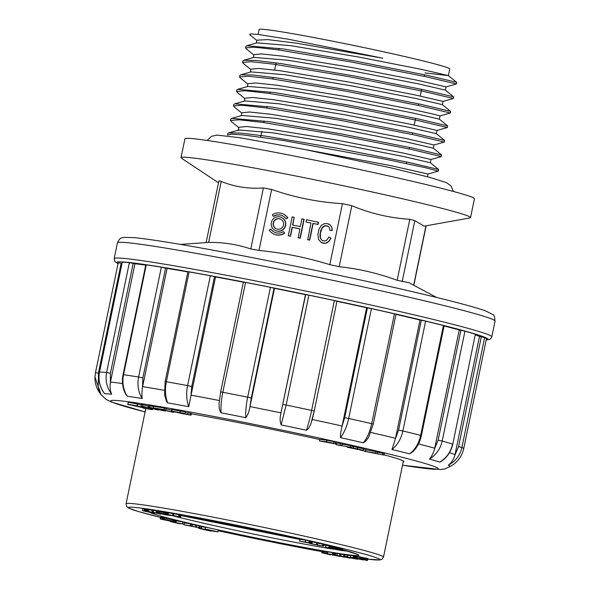 <?xml version="1.0" encoding="UTF-8"?>
<svg xmlns="http://www.w3.org/2000/svg" width="590" height="590" viewBox="0 0 590 590"><rect width="100%" height="100%" fill="white"/><g stroke="black" fill="none" stroke-linecap="round" stroke-linejoin="round"><path stroke-width="0.89" d="M273.413 216.331L272.366 214.738A11.107 10.944 114.2 0 1 282.92 213.816L283.163 213.927A11.107 10.944 114.2 0 1 287.802 217.894L285.966 218.853A9.175 9.049 -65.8 0 0 273.413 216.331L273.657 216.442A9.175 9.049 -65.8 0 1 282.256 215.63M275.405 230.557L275.648 230.668A7.25 7.146 -65.8 0 0 285.132 226.98A7.25 7.146 -65.8 0 0 281.585 217.445L281.342 217.334A7.25 7.146 -65.8 0 0 271.363 222.533A7.25 7.146 -65.8 0 0 275.405 230.557A7.25 7.146 -65.8 0 0 285.383 225.351A7.25 7.146 -65.8 0 0 281.342 217.334M270.781 229.031L269.188 230.1A11.107 10.944 -65.8 0 0 273.826 234.075L274.07 234.186A11.107 10.944 -65.8 0 0 284.623 233.264L283.333 231.553A9.175 9.049 114.2 0 1 270.781 229.031L271.024 229.141A9.175 9.049 114.2 0 0 274.733 232.371M306.04 221.995L310.959 222.976L307.759 239.732L309.735 240.13L313.179 223.485L318.113 224.48L318.578 222.253L306.505 219.768L306.04 221.995L310.945 223.035M408.759 282.654L397.159 280.294C378.242 273.34 358.919 268.804 339.184 266.695L329.817 264.674L342.451 203.668C318.165 202.215 294.558 197.473 271.629 189.449L258.995 250.455L250.78 248.951C237.158 244.363 223.094 242.195 208.602 242.438L180.415 244.4M329.817 264.674C306.704 257.528 283.104 252.786 258.995 250.455M322.037 240.381L320.2 237.895L319.928 234.591L320.79 230.306L322.582 227.039L324.928 225.668L327.634 225.955L329.25 227.445L329.972 230.469L332.281 230.388L331.875 227.57L330.053 224.834L327.103 223.573L324.382 223.662L321.307 225.417L319.05 228.95L317.863 234.569L318.585 239.57L321.425 242.593L325.577 243.338L329.308 241.022L330.938 238.154L328.851 237.018L326.853 240.049L324.456 241.052L322.037 240.381L320.451 238.006L320.37 233.153L322.125 228.101L324.662 225.948L327.878 226.066M322.693 240.727L322.28 240.491M294.159 217.29L292.183 216.891L288.274 235.757L290.251 236.155L292.094 227.261L299.845 228.817L298.252 237.822L300.229 238.22L304.13 219.347L301.91 218.846L300.31 226.59L292.552 225.033L294.159 217.29L292.81 225.085M288.274 235.757L290.494 236.266L292.338 227.371L299.838 228.876M448.378 75.616L449.757 68.978A97.343 3.57 -168.3 0 0 355.158 45.747A97.343 3.57 -168.3 0 0 259.106 29.5L258.081 34.456M249.563 34.552L250.934 33.866L258.272 34.478L288.635 39.279L382.836 58.211L297.087 43.247L267.794 39.611L256.967 40.15M257.056 42.849L290.892 45.703L357.503 56.824L421.408 69.347L448.312 75.572M448.341 75.601L425.007 72.939M445.981 86.863L418.118 80.41L350.644 67.267L282.802 56.175L261.636 53.919L253.951 54.671M254.084 57.385L287.994 60.246L354.509 71.353L418.258 83.839L445.295 90.093M443.009 101.391L415.22 94.96L347.753 81.811L279.793 70.689L258.641 68.447L250.905 69.185L250.285 72.098M251.067 71.906L284.992 74.768L351.537 85.882L415.272 98.368L442.286 104.614M439.366 119.165L440.037 115.92L432.772 113.973L412.277 109.489L344.707 96.325L276.666 85.196L255.654 82.976L247.896 83.706M248.036 86.428L281.865 89.267L348.543 100.411L412.314 112.897L439.321 119.143M436.991 130.434L409.224 124.003L341.522 110.817L273.679 99.725L252.601 97.49L244.939 98.242M244.99 100.942L278.782 103.781L345.438 114.91L409.349 127.433L436.327 133.665L437.028 130.449M433.945 144.956L406.104 138.503L338.505 125.338L270.699 114.254L249.563 112.004L241.937 112.764M231.693 118.369L241.996 115.463L275.869 118.317L342.392 129.431L406.296 141.947L433.267 148.179M430.951 159.477L403.081 153.024L335.577 139.874L267.735 128.782L246.605 126.533L238.906 127.278M238.257 130.545L239.061 129.992L272.971 132.861L339.471 143.967L403.228 156.453L430.257 162.707M427.979 174.006L390.322 165.532L306.571 149.816M227.939 133.458L228.721 132.89L240.786 133.06L265.618 136.135L338.771 148.518L408.87 162.427L438.562 169.463M230.897 118.922L231.715 118.361L268.671 121.621L341.706 133.982L411.82 147.891L441.622 154.949L433.311 148.186M233.566 105.979L233.891 104.401L234.768 103.847L271.68 107.1L344.59 119.438L414.748 133.347L444.602 140.42M236.966 89.886L237.822 89.333L274.66 92.578L347.517 104.902L417.764 118.826L447.545 125.884M240.012 75.373L240.809 74.812L252.756 74.967L277.595 78.042L350.512 90.381L420.795 104.312L450.539 111.355M242.977 60.844L243.736 60.276L255.75 60.445L280.508 63.499L353.587 75.867L423.768 89.783L453.607 96.849M456.321 83.957L425.884 76.715L351.817 62.098L277.212 49.715L254.084 47.163L245.602 47.893L245.919 46.308L246.723 45.762L283.502 48.977L356.478 61.323L426.666 75.232L456.653 82.327L448.363 75.579M438.311 171.1L424.667 167.538L387.003 159.529L282.817 140.398L242.704 134.852L231.56 134.166L227.629 135.044M245.602 47.893L246.17 48.741M453.68 96.908L453.356 98.486L422.89 91.244L348.749 76.612L274.18 64.236L251.045 61.685L242.615 62.415L243.154 63.263M450.672 111.429L450.347 113.007L419.888 105.765L345.792 91.14L271.194 78.758L248.043 76.213L239.584 76.936L240.123 77.777M447.294 127.521L416.857 120.286L342.746 105.662L268.177 93.279L245.049 90.735L236.627 91.465L237.18 92.313M444.661 140.472L444.329 142.05L413.87 134.815L339.774 120.19L265.205 107.815L242.07 105.263L233.603 105.986L234.105 106.82M441.246 156.564L410.802 149.322L336.706 134.697L262.13 122.322L239.061 119.785L230.579 120.508M397.159 280.294L409.792 219.296L414.822 220.653L424.188 226.147L469.839 217.946A147.832 5.421 -168.3 0 0 470.532 217.592L474.441 198.719A147.832 5.421 -168.3 0 0 330.784 163.437A147.832 5.421 -168.3 0 0 184.928 138.768L181.019 157.633A147.832 5.421 -168.3 0 0 181.514 158.238L218.499 182.811M470.532 217.592A147.832 5.421 -168.3 0 0 326.875 182.31A147.832 5.421 -168.3 0 0 181.019 157.633M409.792 219.296C389.717 218.02 370.387 213.484 351.817 205.696L339.184 266.695M250.78 248.951L263.413 187.945C248.626 189.043 234.562 186.875 221.235 181.44L208.602 242.438M218.979 181.329C218.588 180.643 219.34 180.68 221.235 181.44M263.413 187.945L271.629 189.449M342.451 203.668L351.817 205.696M329.972 230.469L332.037 230.284L331.875 227.57M331.624 227.46L331.248 226.324M331.005 226.213L330.636 225.476M330.393 225.365L330.053 224.834M329.205 224.266L328.542 223.949M321.425 242.593L322.406 242.962M322.155 242.851L323.195 243.154M322.951 243.043L324.006 243.309M323.763 243.198L324.802 243.382M324.559 243.272L325.577 243.338M325.333 243.228L326.366 243.109M326.115 242.999L327.199 242.697M326.956 242.586L328.158 242.07M327.915 241.959L329.308 241.022M329.065 240.912L330.938 238.154M330.695 238.043L328.851 237.018M307.515 239.621L309.485 240.019L312.936 223.374L317.87 224.37L318.327 222.142M298.009 237.711L299.978 238.109L303.887 219.237M273.826 234.075A11.107 10.944 -65.8 0 0 284.373 233.153L283.333 231.553M283.517 224.974A5.317 5.244 -65.8 0 0 273.59 221.796A5.317 5.244 -65.8 0 0 276.194 228.795A5.317 5.244 -65.8 0 0 283.517 224.974M280.67 219.148A5.317 5.244 -65.8 0 0 273.834 221.906A5.317 5.244 -65.8 0 0 276.319 228.854M282.92 213.816A11.107 10.944 114.2 0 1 287.559 217.784L287.802 217.894M287.559 217.784L285.966 218.853M317.568 544.806L309.735 543.479L323.563 546.178L317.368 545.153L317.921 542.859L312.272 541.915M323.563 546.178L323.954 544.29L317.885 543.279M329.161 545.868L325.887 545.33L325.496 547.218L334.766 548.818L335.157 546.93L329.84 545.816L329.198 545.721L328.807 547.601L331.905 548.265L325.496 547.218M305.62 540.057L300.03 539.312L299.639 541.2L311.918 543.552L312.331 541.635L305.62 540.057L305.229 541.945L299.639 541.2M342.414 550.721L331.064 548.553L342.414 550.721L342.805 548.833L335.105 547.188M365.107 558.103L360.07 557.004M366.139 560.227L354.937 557.838L367.4 560.5L367.902 558.59L365.778 558.044L365.136 557.948L364.745 559.836L366.147 560.19M359.723 558.678L360.114 556.79L356.692 556.105L355.328 555.95L354.937 557.838M355.291 556.119L350.667 555.389L350.276 557.27L363.742 559.844M168.43 515.181L156.151 512.622L165.561 514.819L171.461 515.557L167.457 514.443L180.452 517.26L180.946 515.313L173.025 513.396L172.634 515.276L178.947 516.87M172.959 513.728L167.619 512.474L167.457 514.443M350.608 555.692L343.977 554.482L343.616 556.407L346.16 557.078L357.503 559.268L347.399 556.931L347.79 555.043M167.516 512.946L166.69 512.799L166.299 514.687M162.951 513.853L163.341 511.965L158.88 511.058L156.542 510.733L156.151 512.622M166.646 512.983L163.26 512.327M343.926 554.718L340.12 553.855L339.729 555.736L345.651 557.181M340.076 554.069L334.81 553L334.419 554.888L344.7 557.071M152.25 510.313L147.633 509.384L147.242 511.272L160.871 514.155L153.135 512.164L153.525 510.276L152.869 510.129L152.309 510.048L151.918 511.936L158.371 513.566M156.483 511.021L153.525 510.276M332.76 554.792L340.246 556.503L334.176 555.242L334.574 553.169L333.49 552.793L327.9 551.842L327.509 553.73L332.767 554.748M147.603 509.509L142.832 508.787L142.441 510.675L154.071 513.263L154.506 512.828M327.878 551.96L322.288 550.89L321.83 552.815L330.651 554.762M218.337 530.093A10.509 0.384 -168.3 0 0 205.401 527.165L205.01 529.046L216.316 531.664L217.946 531.981L218.337 530.093M172.56 521.575L160.185 518.942L174.485 521.966L174.736 519.989L167.715 518.278L164.89 517.718L164.499 519.598L172.575 521.508M162.169 519.34L162.56 517.452L161.291 517.113L160.576 517.054L160.185 518.942M164.809 518.116L162.545 517.519M205.372 527.298L201.677 526.767L201.286 528.647L215.003 531.494L201.286 528.647M192.333 526.162L183.918 524.775L200.88 528.131L189.206 525.697L192.333 526.162L192.724 524.274L184.368 522.895M200.88 528.131L201.271 526.243L192.672 524.525M184.095 524.208L170.554 521.597L179.832 523.824L176.948 523.057L184.095 524.208L184.486 522.32L174.78 520.557M201.153 526.826L201.632 526.951M198.343 528.161L211.279 531.096A10.509 0.384 11.7 0 1 198.343 528.161L198.417 527.807M199.973 528.485L200.062 528.05M182.553 523.839L182.944 521.951M175.901 522.762L176.292 520.874M175.223 522.644L175.614 520.756M199.649 527.844L200.04 525.963M198.815 527.711L199.206 525.83M196.477 527.372L196.868 525.484M195.32 527.113L195.71 525.225M191.19 525.889L191.58 524.009M190.172 525.69L190.563 523.802M183.918 524.775L184.036 524.2M205.969 529.798L213.292 531.14L205.969 529.798M168.364 520.859L168.438 520.476M166.704 520.52L166.786 520.137M165.289 520.203L165.37 519.827M164.16 519.938L164.551 518.057M163.083 519.672L163.474 517.791M162.331 519.473L162.722 517.585M162.007 519.259L162.398 517.371M160.9 518.994L161.291 517.113M160.333 518.92L160.723 517.039M174.485 521.966L174.736 519.989M174.345 521.877L173.939 521.744L174.33 519.864M173.939 521.744L173.276 521.56L173.667 519.679M173.276 521.56L172.339 521.324L172.73 519.436M172.339 521.324L171.203 521.044L171.594 519.156M171.203 521.044L169.986 520.756L170.377 518.868M169.986 520.756L168.703 520.469L169.094 518.581M168.703 520.469L167.324 520.166L167.715 518.278M167.324 520.166L165.915 519.879L166.306 517.99M165.915 519.879L164.499 519.598M217.946 531.981A10.509 0.384 -168.3 0 0 205.01 529.046M330.636 554.829L323.482 553.184L328.114 553.877M328.092 554.003L327.59 553.752M327.568 553.863L326.499 553.619L326.889 551.739M326.499 553.619L325.356 553.383L325.746 551.495M325.356 553.383L324.235 553.162L324.625 551.274M324.235 553.162L323.18 552.963L323.571 551.082M323.18 552.963L322.346 552.83L322.737 550.942M322.346 552.83L321.897 552.778L322.288 550.89M332.583 555.19L332.686 554.703M149.786 512.127L148.673 511.759M148.378 511.936L144.771 511.095M144.764 511.124L149.801 512.024M154.41 513.3L154.152 512.754M154.056 513.212L150.369 512.334M150.354 512.378L151.814 512.253M151.32 512.319L150.893 512.054M150.863 512.201L150.317 511.928M150.288 512.061L149.624 511.781M149.595 511.899L148.85 511.619M148.828 511.729L148.075 511.449M148.053 511.567L147.271 511.279M147.249 511.397L146.512 511.257L146.903 509.369M146.512 511.257L145.878 511.139L146.268 509.251M145.878 511.139L145.31 511.043L145.701 509.155M145.31 511.043L144.911 510.984L145.302 509.096M144.911 510.984L144.543 510.933L144.934 509.045M144.543 510.933L144.13 510.881L144.521 508.993M144.13 510.881L142.441 510.675M337.399 556.001L337.473 555.618M336.307 555.78L336.396 555.36M335.304 555.559L335.393 555.124M334.537 555.36L334.626 554.939M334.176 555.242L334.567 553.354M334.183 555.05L334.515 553.11M334.124 554.998L334.353 553.037M333.962 554.925L334.065 552.948M333.675 554.836L333.099 554.681L333.49 552.793M333.099 554.681L332.295 554.534L332.686 552.646M332.295 554.534L327.509 553.73M153.135 512.164L152.478 512.017L152.869 510.129M152.478 512.017L151.918 511.936M158.363 513.602L148.614 511.508L149.005 509.62M148.614 511.508L147.802 511.353L148.193 509.465M147.802 511.353L147.242 511.272M344.656 557.284L337.576 555.566L349.973 558.14L340.762 555.95L341.153 554.062M340.762 555.95L339.729 555.736M345.644 557.218L336.802 555.345L337.192 553.457M336.802 555.345L335.363 555.043L335.754 553.154M335.363 555.043L334.419 554.888M167.191 514.841L167.287 514.377M165.938 514.819L166.328 512.931M165.067 514.664L165.458 512.776M164.079 514.465L164.47 512.585M163.017 514.244L163.408 512.363M161.749 513.595L162.139 511.707M160.598 513.352L160.989 511.464M159.499 513.13L159.89 511.25M158.489 512.946L158.88 511.058M157.596 512.791L157.98 510.903M156.844 512.673L157.235 510.785M156.365 512.614L156.756 510.733M353.971 558.642L345.12 556.687L353.993 558.524M357.503 559.268L357.577 558.9M347.399 556.931L346.795 556.798L347.185 554.91M346.795 556.798L344.626 556.481L345.017 554.593M344.626 556.481L344.236 556.422L344.626 554.541M344.236 556.422L344.331 554.504M343.941 556.385L344.103 554.482M167.383 514.797L168.452 515.055M171.461 515.557L171.484 515.431A103.781 3.806 -168.3 0 0 333.911 549.253M180.68 517.268L172.634 515.276M173.526 515.431L173.917 513.543M178.94 516.936L178.298 516.7M178.269 516.833L177.288 516.442M177.243 516.656L176.189 516.169M176.137 516.442L175.105 515.903M175.046 516.206L174.323 515.712M174.257 516.029L173.401 515.483M173.335 515.808L168.106 514.517L168.497 512.629M168.106 514.517L167.228 514.362M180.555 517.201L180.946 515.313M180.134 517.076L180.525 515.188M179.5 516.906L179.891 515.018M178.623 516.685L179.013 514.797M363.469 559.962L362.953 559.667M362.916 559.814L362.09 559.468M362.061 559.608L361.287 559.246M361.043 559.438L362.245 559.74M362.238 559.792L361.641 559.578M361.611 559.696L360.719 559.143M360.638 559.519L359.62 558.937M359.546 559.291L358.558 558.723M358.491 559.047L357.783 558.553M357.724 558.848L357.393 558.465M357.334 558.737L356.965 558.376M356.921 558.605L356.065 558.162M356.028 558.324L355.608 558.044M355.578 558.184L355.121 557.904M355.092 558.052L354.524 557.911L354.915 556.023M354.524 557.911L353.675 557.712L354.066 555.824M353.675 557.712L353.108 557.624L353.499 555.736M353.108 557.624L350.276 557.27M358.617 558.442L359.008 556.554M357.4 558.192L357.791 556.311M356.301 557.993L356.692 556.105M355.497 557.86L355.888 555.972M355.01 557.808L355.401 555.92M367.511 560.478L367.585 558.479M367.194 560.367L366.471 560.183L366.862 558.295M366.471 560.183L365.387 559.932L365.778 558.044M365.387 559.932L364.745 559.836M363.794 559.799L364.178 557.911M362.88 559.593L363.27 557.705M362.371 559.46L362.762 557.572M362.26 559.394L362.651 557.506M362.201 559.335L362.592 557.454M361.272 559.136L361.655 557.248M360.999 559.121L361.39 557.233M360.483 559.04L360.874 557.152M359.73 558.9L360.121 557.012M337.642 549.865L332.399 548.818L337.642 549.843M342.281 550.662L342.672 548.774M341.861 550.544L342.252 548.656M341.182 550.374L341.573 548.486M340.378 550.182L340.769 548.302M339.486 549.991L339.877 548.103M338.505 549.784L338.896 547.896M337.738 549.629L338.129 547.749M336.956 549.482L337.347 547.594M336.138 549.327L336.529 547.439M335.29 549.172L335.681 547.284M338.837 550.05L338.313 549.799M338.299 549.909L337.532 549.651M337.517 549.725L336.61 549.474M336.602 549.519L335.651 549.305M335.651 549.32L338.896 549.917M304.064 541.937L310.325 543.198L304.071 541.915M311.918 543.552L312.169 541.576M311.778 543.464L311.83 541.48M311.439 543.368L310.908 543.235L311.299 541.347M310.908 543.235L310.355 543.102L310.746 541.214M310.355 543.102L309.691 542.955L310.082 541.067M309.691 542.955L308.836 542.756L309.226 540.868M308.836 542.756L305.229 541.945M334.766 548.818L335.046 546.893M334.655 548.774L334.132 548.656L334.523 546.775M334.132 548.656L333.527 548.538L333.918 546.657M333.527 548.538L332.841 548.405L333.232 546.517M332.841 548.405L332.082 548.25L332.472 546.362M332.082 548.25L331.41 548.11L331.801 546.222M331.41 548.11L330.732 547.962L331.123 546.082M330.732 547.962L330.039 547.822L330.43 545.934M330.039 547.822L329.449 547.704L329.84 545.816M329.449 547.704L328.991 547.623L329.382 545.743M316.292 544.452L316.683 542.571M323.298 546.082L323.689 544.194M322.28 545.883L322.671 543.995M317.531 544.74L317.921 542.859M141.239 404.947L137.868 404.261M130.161 405.035A10.509 0.384 11.7 0 1 129.822 404.865A10.509 0.384 11.7 0 1 137.492 406.068L137.883 404.187L137.359 404.002A12.611 0.465 -168.3 0 0 128.155 402.55L127.765 404.438A12.611 0.465 -168.3 0 0 128.17 404.644L130.206 404.836M145.664 411.046L145.184 411.046L145.664 411.046M148.385 406.009L141.327 404.511L141.003 406.082L157.088 409.785L158.54 409.998L158.636 409.526M153.621 406.606L148.481 405.544L148.156 407.115L154.757 408.634L149.056 407.815L149.152 407.343M174.021 412.358L161.299 409.32L165.775 410.043L166.1 408.472L164.404 408.066L153.68 406.333L153.356 407.904L172.228 412.071L174.021 412.358L174.124 411.842M171.513 410.109L166.033 408.796M191.3 413.597L188.07 412.764L187.745 414.335L188.571 414.63M190.976 415.168L174.065 411.488L184.906 413.487L185.231 411.916L171.653 409.438L171.476 411.105L182.9 413.789L190.976 415.168L191.507 413.575M188.026 412.985L185.113 412.484M326.956 440.228L319.81 439.417L319.485 440.988L335.54 443.901L333.785 443.4L334.11 441.829L326.956 440.228L326.631 441.799L319.485 440.988M335.872 442.323L335.54 443.901L335.872 442.323L334.11 441.829M365.697 451.232L359.915 449.971L365.697 451.232L366.021 449.661L363.551 449.071M384.068 455.119L366.906 451.8L375.764 453.098L364.745 451.38L384.068 455.119L384.392 453.548L377.401 452.272M377.158 453.437L377.489 451.866L365.571 449.794M351.95 447.493L338.018 445.059L341.935 445.221L342.266 443.643L340.401 443.223L336.477 443.149L336.153 444.72L351.95 447.493L352.274 445.922L342.163 444.123M362.939 448.643L352.223 446.18M403.191 461.948A132.079 4.838 -168.3 0 0 403.921 461.609A132.079 4.838 -168.3 0 0 384.12 454.853M336.455 443.282A132.079 4.838 -168.3 0 0 335.703 443.112M319.787 439.543A132.079 4.838 -168.3 0 0 191.448 413.848M98.419 382.268C97.778 386.87 98.611 390.875 100.912 394.275L94.975 377.025L95.477 372.629L118.229 262.786L121.157 263.273L98.405 373.116L98.419 382.268L99.002 379.4M122.27 262.203L122.278 262.159A188.004 6.888 11.7 0 1 129.358 262.683L133.178 263.398L110.433 373.241L110.374 382.401L134.933 263.782A183.18 6.711 -168.3 0 1 145.73 265.131M146.276 264.858L123.531 374.702L123.052 374.665L145.796 264.822L146.276 264.858A188.004 6.888 11.7 0 1 161.343 267.181L165.606 268.044L142.861 377.888L142.522 387.011L167.081 268.391A183.18 6.711 -168.3 0 1 187.849 271.909M189.095 271.894L166.351 381.745L165.141 381.59L187.886 271.739L189.095 271.894A188.004 6.888 11.7 0 1 210.342 275.744L214.524 276.644L191.772 386.494L190.983 395.536L215.542 276.917A183.18 6.711 -168.3 0 1 243.375 282.197M243.493 282.145L245.573 282.433A188.004 6.888 11.7 0 1 270.434 287.337L274.033 288.171L251.281 398.014L249.909 406.952L274.468 288.326A183.18 6.711 -168.3 0 1 305.465 294.653L280.899 413.28L305.657 294.624L308.894 295.184A188.004 6.888 11.7 0 1 334.368 300.561L336.964 301.217L314.205 411.068L310.716 424.424L308.541 428.414L306.461 430.243A178.283 6.534 -168.3 0 0 281.142 424.903C279.918 421.702 279.837 417.831 280.899 413.28M336.949 301.291A183.18 6.711 -168.3 0 1 366.611 307.759L342.045 426.378L344.671 417.705L367.415 307.855L371.427 308.629A188.004 6.888 11.7 0 1 394.437 313.821L396.015 314.249L373.264 424.092L371.693 423.664L394.437 313.821M395.986 314.382A183.18 6.711 -168.3 0 1 420.014 320.023L395.44 438.65L398.582 430.095L421.326 320.245L425.619 321.13A188.004 6.888 11.7 0 1 443.4 325.518L444.137 325.746L421.385 435.59L420.655 435.361L443.4 325.518M444.086 325.975A183.18 6.711 -168.3 0 1 459.219 329.98L434.646 448.606L438.134 440.147L460.886 330.297L464.942 331.189A188.004 6.888 11.7 0 1 475.348 334.235L452.788 444.167L475.348 334.235M475.422 334.862A183.18 6.711 -168.3 0 1 479.493 336.425L454.927 455.052L458.57 446.645L481.315 336.802L484.656 337.591A188.004 6.888 11.7 0 1 486.425 338.933L463.674 448.784L486.425 338.933M121.157 263.273L121.946 263.435M133.178 263.398L134.933 263.782M165.606 268.044L167.081 268.391M214.524 276.644L215.542 276.917M274.033 288.171L274.468 288.326M366.611 307.759L367.415 307.855M420.014 320.023L421.326 320.245M459.219 329.98L460.886 330.297M479.493 336.425L481.315 336.802M450.133 466.506L450.082 466.535A178.283 6.534 -168.3 0 0 448.319 465.2C451.453 462.921 453.658 459.544 454.927 455.052M452.788 444.167C451.077 451.689 447.102 457.501 440.863 461.601L439.779 462.118A178.283 6.534 -168.3 0 0 429.432 459.094C431.644 456.594 433.377 453.098 434.646 448.606M421.385 435.59C420.006 441.947 417.233 447.264 413.089 451.542L409.659 453.88A178.283 6.534 -168.3 0 0 391.981 449.521L395.44 438.65M373.264 424.092L368.632 437.249L365.866 441.099L363.359 442.81A178.283 6.534 -168.3 0 0 340.482 437.655C344.258 432.706 346.986 426.312 348.675 418.472A188.004 6.888 11.7 0 1 371.693 423.664C370.004 431.504 367.223 437.883 363.359 442.81M340.482 437.647C340.371 434.66 340.887 430.906 342.045 426.378M249.909 406.952C249.12 411.54 247.763 415.124 245.831 417.698A178.283 6.534 -168.3 0 0 221.125 412.823L220.188 411.614L219.185 407.638L219.052 403.331L220.653 391.944L222.828 392.276C221.235 400.138 220.667 406.982 221.125 412.823M190.983 395.536L188.778 406.68A178.283 6.534 -168.3 0 0 167.663 402.859L166.594 401.635L164.588 394.946L165.141 381.59M142.522 387.011C141.88 391.627 141.77 395.462 142.183 398.53A178.283 6.534 -168.3 0 0 127.204 396.215L125.39 393.655M110.374 382.401C109.755 387.018 110.183 390.956 111.665 394.216A178.283 6.534 -168.3 0 0 104.636 393.7L103.685 392.431M100.912 394.275A178.283 6.534 -168.3 0 0 100.993 394.518L106.001 399.371L111.259 402.011L144.985 411.872A167.11 6.121 -168.3 0 1 164.588 407.454A167.11 6.121 -168.3 0 1 386.538 453.422A167.11 6.121 -168.3 0 1 402.52 465.186M484.656 337.591L461.904 447.441C460.134 455.251 455.605 461.174 448.319 465.2M450.082 466.535C457.375 462.516 461.904 456.594 463.674 448.784A188.004 6.888 11.7 0 0 461.904 447.441L458.57 446.645M464.942 331.189L442.198 441.04C440.435 448.857 436.18 454.875 429.432 459.094M439.779 462.118C446.564 457.914 450.841 451.903 452.596 444.086A188.004 6.888 11.7 0 0 442.198 441.04L438.134 440.147M425.619 321.13L402.874 430.98C401.141 438.805 397.513 444.985 391.981 449.521M409.659 453.88C415.257 449.359 418.922 443.186 420.655 435.361A188.004 6.888 11.7 0 0 402.874 430.98L398.582 430.095M308.894 295.184L286.15 405.035L281.142 424.903M306.461 430.243C308.26 424.866 309.979 418.251 311.623 410.404L334.368 300.561M245.831 417.698C245.477 411.879 246.096 405.042 247.682 397.181L270.434 287.337M188.778 406.68C186.447 400.485 186.049 393.456 187.591 385.587A188.004 6.888 11.7 0 0 166.351 381.745C164.809 389.614 165.244 396.65 167.663 402.859M142.183 398.53C138.289 392.07 137.094 384.901 138.598 377.025A188.004 6.888 11.7 0 0 123.531 374.702C122.019 382.578 123.251 389.747 127.204 396.215M122.278 262.159L99.533 372.002C98.043 379.879 99.747 387.114 104.636 393.7M111.665 394.216C106.812 387.63 105.123 380.402 106.606 372.526L129.358 262.683M357.186 449.278L349.354 447.633L362.607 450.214L357.356 448.784L347.34 447.25L358.432 449.595L357.186 449.278L357.275 448.85M358.432 449.595L358.536 449.115M361.183 449.772L360.733 449.632M362.607 450.214L363.189 450.163L363.514 448.584M347.591 446.763L347.34 447.25M341.935 445.221L336.153 444.72M340.076 444.794L340.401 443.223M350.195 447.095L350.526 445.524M382.667 454.779L382.991 453.209M375.764 453.098L376.088 451.52M365.291 451.166L364.745 451.38M359.915 449.971L360.025 449.455M333.424 443.459L325.038 441.814L333.446 443.474M333.785 443.4L326.631 441.799M190.253 414.807L190.577 413.236M184.906 413.487L171.329 411.009M165.775 410.043L164.072 409.637L164.404 408.066M164.072 409.637L153.356 407.904M158.54 409.998L150.959 408.25L164.241 410.817L165.694 411.031L165.797 410.529M165.694 411.031L149.609 407.329L149.934 405.75M149.609 407.329L148.156 407.115M149.056 407.815L142.456 406.289L142.78 404.718M142.456 406.289L141.003 406.082M152.058 409.342A12.611 0.465 11.7 0 1 152.463 409.549A12.611 0.465 11.7 0 1 143.259 408.103L142.736 407.919A10.509 0.384 -168.3 0 0 150.406 409.128A10.509 0.384 -168.3 0 0 150.066 408.951L152.058 409.342L152.198 408.656M150.066 408.951L150.221 408.206M137.492 406.068L136.969 405.883L137.359 404.002M136.969 405.883A12.611 0.465 -168.3 0 0 127.765 404.438M145.228 408.184L133.937 405.714L145.228 408.184M146.94 408.582L140.177 406.694L131.88 405.286L146.94 408.582M414.822 220.653L402.188 281.651M413.664 285.206L425.958 225.845M323.814 544.99A106.997 3.924 11.7 0 1 325.85 545.485L323.807 544.998M357.422 554.364L342.62 549.74A106.997 3.924 11.7 0 1 287.36 544.246A106.997 3.924 11.7 0 1 149.698 512.297M299.993 539.459L181.027 515.594A106.997 3.924 11.7 0 1 300 539.459M145.789 408.582L126.076 503.772A131.437 4.816 11.7 0 1 196.817 514.052A131.437 4.816 11.7 0 1 330.503 542.107A131.437 4.816 11.7 0 1 383.493 557.085L382.01 559.254L380.085 559.94L367.791 559.128A128.229 4.698 -168.3 0 0 327.996 544.968A128.229 4.698 -168.3 0 0 161.004 511.095A128.229 4.698 -168.3 0 0 160.502 517.408M218.204 530.742A128.229 4.698 -168.3 0 0 322.066 551.657L218.204 530.742M339.125 550.057A103.781 3.806 -168.3 0 0 340.371 550.241M342.451 550.544A103.781 3.806 -168.3 0 0 348.336 551.318M98.493 381.885A183.18 6.711 11.7 0 1 99.26 381.524M110.448 382.025A183.18 6.711 11.7 0 1 122.55 383.559M142.596 386.634A183.18 6.711 11.7 0 1 164.271 390.315M191.057 395.16A183.18 6.711 11.7 0 1 219.303 400.522M249.983 406.569A183.18 6.711 11.7 0 1 280.973 412.897M312.302 419.505A183.18 6.711 11.7 0 1 342.126 426.002M370.808 432.47A183.18 6.711 11.7 0 1 395.529 438.267M418.487 443.938A183.18 6.711 11.7 0 1 434.727 448.223M449.506 452.619A183.18 6.711 11.7 0 1 455.008 454.669M117.417 242.888C120.67 236.229 121.304 238.618 124.011 237.328L134.314 237.637C151.387 239.363 181.801 244.326 225.55 252.513C285.14 263.664 361.264 279.645 415.072 292.301C450.576 300.635 474.087 306.844 485.614 310.915L492.856 314.588C493.919 314.426 494.641 316.594 495.047 321.093A192.819 7.065 -168.3 0 0 417.307 299.13A192.819 7.065 -168.3 0 0 221.198 257.963A192.819 7.065 -168.3 0 0 117.417 242.888L114.165 258.612A192.819 7.065 11.7 0 1 217.946 273.686A192.819 7.065 11.7 0 1 414.055 314.854A192.819 7.065 11.7 0 1 491.787 336.816L490.615 338.785L489.56 339.434L486.212 339.965M486.234 339.87A189.604 6.947 -168.3 0 0 411.555 317.708A189.604 6.947 -168.3 0 0 208.078 275.257A189.604 6.947 -168.3 0 0 118.052 263.619M371.427 308.629L348.675 418.472L344.671 417.705M282.905 404.475L286.15 405.035A188.004 6.888 11.7 0 1 311.623 410.404L314.219 411.06L311.992 420.722M245.573 282.433L222.828 392.276A188.004 6.888 11.7 0 1 247.682 397.181L251.281 398.014M191.772 386.494L187.591 385.587L210.342 275.744M142.861 377.888L138.598 377.025L161.343 267.181M122.211 262.167L99.533 372.002A188.004 6.888 11.7 0 1 106.606 372.526L110.433 373.241M104.334 393.375C99.644 387.011 98.014 379.894 99.459 372.017L99.518 372.054M98.405 373.116L95.477 372.629L94.968 376.907M357.356 448.784L357.688 447.213M353.403 448.017L353.727 446.446M183.025 413.715L183.136 413.207M179.987 412.425L180.311 410.854M171.904 411.016L172.228 409.445M279.136 48.351L278.805 49.936M276.127 62.879L274.645 70.018M273.118 77.408L272.794 78.979M270.109 91.929L269.785 93.5M267.1 106.443L266.776 108.029M264.099 120.965L263.767 122.543M261.938 131.378L260.758 137.072M424.623 74.797L424.291 76.383M421.614 89.326L420.227 96.015M418.605 103.847L418.281 105.426M415.596 118.369L414.217 125.058M412.594 132.89L412.263 134.468M409.585 147.412L409.253 148.997M406.576 161.94L406.252 163.519M256.303 43.055L256.908 40.135M445.376 90.123L446.047 86.877M253.294 57.577L253.899 54.656M442.367 104.644L443.038 101.399M247.284 86.619L247.881 83.706M244.275 101.141L244.88 98.228M433.348 148.208L434.019 144.97M241.266 115.67L241.87 112.749M430.339 162.737L431.01 159.492M238.19 130.53L238.862 127.27M427.44 176.734L428.001 174.013M228.684 132.89L239.016 129.977M438.613 169.47L430.302 162.7M234.702 103.84L245.02 100.934M444.624 140.42L436.29 133.635M237.711 89.319L248.08 86.398M447.633 125.899L439.27 119.091M240.713 74.797L251.089 71.869M450.642 111.377L442.301 104.585M243.722 60.276L254.047 57.363M453.651 96.856L445.339 90.093M246.731 45.755L257.026 42.849M456.313 83.994L445.974 86.914M246.119 48.719L253.825 54.995M453.304 98.523L442.935 101.443M243.109 63.241L250.824 69.517M450.295 113.044L439.941 115.965M240.101 77.762L247.815 84.046M447.286 127.565L436.976 130.471M237.092 92.283L244.806 98.567M444.277 142.087L433.975 144.993M234.09 106.812L241.797 113.088M441.276 156.608L430.936 159.529M231.081 121.334L238.795 127.61M438.267 171.13L427.898 174.057M249.526 34.522L256.834 40.474M438.318 171.1L438.643 169.522M441.32 156.579L441.652 154.993M447.338 127.528L447.663 125.95M456.358 83.964L456.69 82.379M227.548 135.022L227.873 133.443M230.557 120.5L230.882 118.922M236.568 91.457L236.9 89.872M239.577 76.936L239.909 75.35M242.586 62.407L242.91 60.829M408.781 282.61L436.637 297.456M426.135 225.815L413.819 285.294M218.875 180.997L206.198 242.225M403.383 461.011L383.493 557.085M126.076 503.772L126.57 506.353L128.458 507.975L138.163 511.449L160.502 517.415M495.047 321.093L491.787 336.816M118.029 263.723L114.947 261.643L114.165 258.612M450.841 466.13L444.897 468.917L440.582 469.544L402.52 465.215M336.964 301.217L314.219 411.06M243.397 282.094L220.653 391.944M125.618 394.091C122.558 388.146 121.702 381.671 123.052 374.665M101.045 394.585L99.201 392.099C96.295 387.667 94.879 382.674 94.953 377.106M118.229 262.786L95.477 372.629M363.315 450.236L363.639 448.666M347.112 447.132L347.208 446.696M144.838 412.594L145.162 411.024M152.463 409.549L152.626 408.759M148.348 408.7L148.533 407.815M207.164 140.457L211.544 136.29L217.091 135.117L239.688 137.691L304.514 149.454L390.58 167.759L429.491 177.28L446.512 182.657L451.084 185.975L453.363 191.44"/></g></svg>
